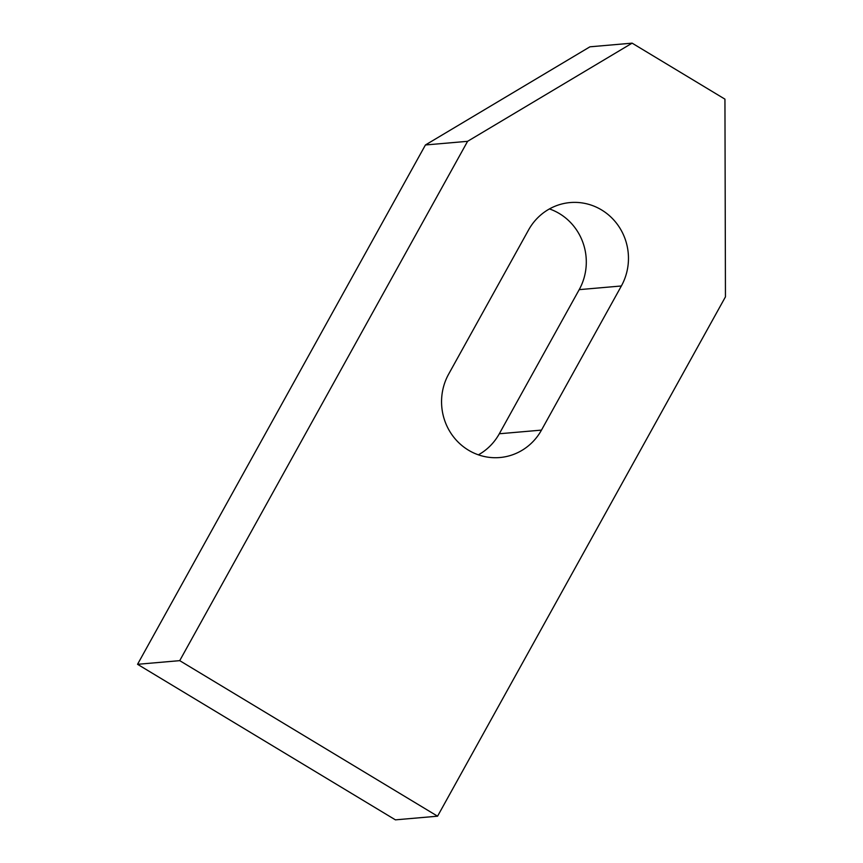 <?xml version="1.0" encoding="UTF-8"?>
<svg xmlns="http://www.w3.org/2000/svg" width="863" height="863" viewBox="0 0 863 863"><rect width="100%" height="100%" fill="white"/><g stroke="black" fill="none" stroke-linecap="round" stroke-linejoin="round"><path stroke-width="1.29" d="M478.393 454.833A55.62 53.495 85 0 0 499.31 433.765L579.202 289.644A55.62 53.495 85 0 0 549.461 208.922M528.544 229.99A55.62 53.495 -95 0 1 570.152 202.568A55.62 53.495 -95 0 1 620.012 228.296A55.62 53.495 -95 0 1 621.371 285.977L541.479 430.108A55.62 53.495 -95 0 1 499.871 457.53A55.62 53.495 -95 0 1 450.011 431.802A55.62 53.495 -95 0 1 448.652 374.121L528.544 229.99M179.72 660.648L467.595 141.316L632.115 43.15L724.942 99.148L725.449 296.85L437.573 816.193L179.72 660.648L137.551 664.305L395.405 819.85L437.573 816.193M632.115 43.15L589.947 46.807L425.427 144.973L467.595 141.316M425.427 144.973L137.551 664.305M579.202 289.644L621.371 285.977M499.31 433.765L541.479 430.108"/></g></svg>
